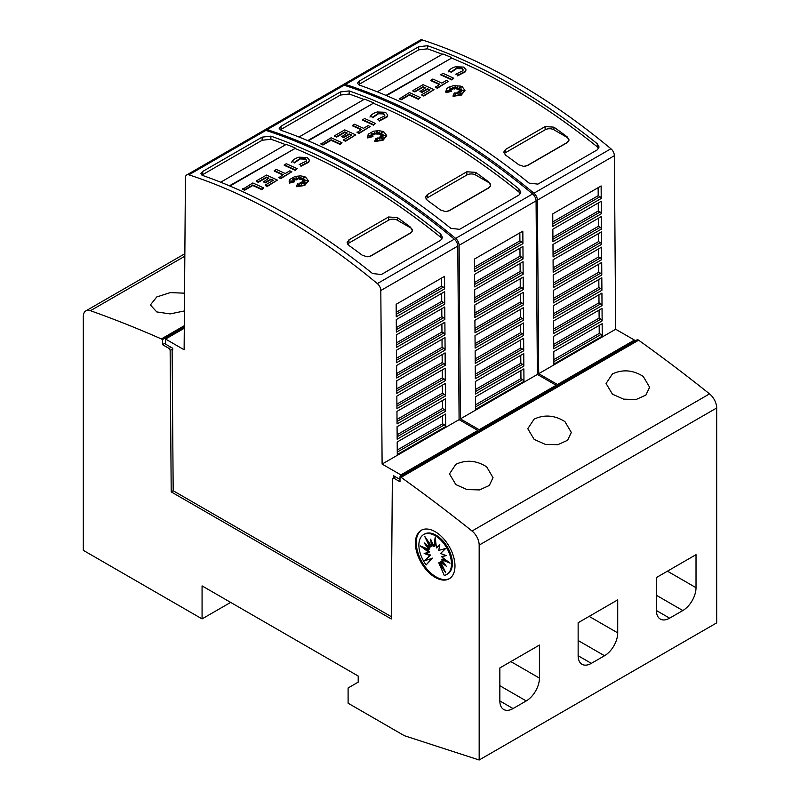 <?xml version="1.0" encoding="UTF-8"?>
<svg xmlns="http://www.w3.org/2000/svg" width="800" height="800" viewBox="0 0 800 800"><rect width="100%" height="100%" fill="white"/><g stroke="black" fill="none" stroke-linecap="round" stroke-linejoin="round"><path stroke-width="1.2" d="M342.71 85.06A6.22 3.59 60 0 1 343.3 84.56A6.22 3.59 60 0 1 345.47 84.44A622.04 359.14 60 0 1 439.81 127.09A622.04 359.14 60 0 1 533.94 193.2A6.22 3.59 60 0 1 537.39 200.11L538.7 373.68L557.47 384.51L557.47 385.78M557.47 384.51L634.44 340.07L615.67 329.24L614.37 155.67A6.22 3.59 -120 0 0 610.91 148.76A622.04 359.14 -120 0 0 516.78 82.65A622.04 359.14 -120 0 0 422.44 40A6.22 3.59 -120 0 0 420.27 40.12L343.3 84.56M512.38 85.19A622.04 359.14 60 0 1 597.27 143.75L599.09 147L597.27 149.85L537.89 184.13L529.1 183.11A622.04 359.14 -120 0 0 444.2 124.55A622.04 359.14 -120 0 0 359.31 85.08L357.49 83.27L359.31 81.03L418.69 46.75L427.49 45.72A622.04 359.14 60 0 1 512.38 85.19M420.31 97.58L418.33 99.23A618.31 356.98 -120 0 0 409.39 95.1L401.24 99.81A618.31 356.98 -120 0 0 399.26 98.92L409.39 92.57A618.31 356.98 60 0 1 420.31 97.58L418.33 98.72A618.31 356.98 -120 0 0 409.39 94.6L401.24 99.3A618.31 356.98 -120 0 0 399.26 98.42M459.88 88.13L457.35 89.25L457.63 86.88L456.16 88.53L455.38 86L454.36 88.48L452.61 87.29L452.91 88.98L449.27 87.68L451.86 89.43L449.39 89.23L451.15 90.34L446.87 90.68L451.26 91.36L446.02 92.21L446.48 89.01L448.56 87.25L453.51 85.63L460.72 86.13L462.15 86.71L464.96 90.32L461.31 94.57L453.09 95.79L454.35 92.92L455.56 95.45L455.96 92.75A618.31 356.98 60 0 1 458.1 93.85L457.31 92.2L461.4 93.74L458.23 91.67L461.74 91.88L459.15 90.91L463.83 90.27L459.06 89.99L461.43 89.04L458.39 89.27L461.45 86.93L457.35 88.74M457.54 87.49L456.16 89.03L455.38 86.51L454.36 88.99L452.71 87.87M452.91 88.98L452.91 89.49L450.86 88.75M451.86 89.43L450.31 89.81M451.15 90.34L449.05 91.01M451.26 91.36L446.02 92.72L445.76 91.26M464.95 90.58L461.31 95.08L453.09 96.3L453.09 95.79M457.77 93.68L457.31 92.2M459.57 93.05L458.23 91.67M460.12 91.78L459.15 90.91M461.23 90.63L459.06 89.99M459.88 89.66L458.39 89.27M465.95 69.96L465.34 71.81L457.56 75.86L456.74 74L457.56 75.86M463.14 70.11L461.8 68.73L456.62 68.54L456.62 68.03L461.8 68.22L463.17 69.86L462.78 70.85M456.79 68.49L451 72.49M451.24 71.98L448.57 71.22L451.24 71.98M453.74 78.28L451.76 79.93A618.31 356.98 -120 0 0 440.84 74.92L442.81 73.27A618.31 356.98 60 0 1 453.74 78.28L451.76 79.42A618.31 356.98 -120 0 0 440.84 74.41M448.43 81.35L437.35 88.25A618.31 356.98 -120 0 0 435.37 87.32L439.81 84.25A618.31 356.98 -120 0 0 430.86 80.17L432.84 79.03A618.31 356.98 60 0 1 441.78 83.11L446.45 80.42A618.31 356.98 60 0 1 448.43 81.35L437.35 87.74A618.31 356.98 -120 0 0 435.37 86.81M439.32 84.53A618.31 356.98 -120 0 0 430.86 80.68L430.86 80.17M429.53 90.18A618.31 356.98 -120 0 0 427.49 89.23L421.97 92.42A618.31 356.98 -120 0 0 419.99 91.51L425.51 87.82A618.31 356.98 -120 0 0 423.06 86.71L414.88 91.43A618.31 356.98 -120 0 0 412.9 90.54L423.06 84.68A618.31 356.98 60 0 1 433.98 89.69L423.83 95.55A618.31 356.98 -120 0 0 421.85 94.62L430.02 89.9A618.31 356.98 -120 0 0 427.49 88.72L421.97 91.91A618.31 356.98 -120 0 0 419.99 91M425.02 88.1A618.31 356.98 -120 0 0 423.06 87.21L414.88 91.93A618.31 356.98 -120 0 0 412.9 91.05L412.9 90.54M433.98 89.69L423.83 96.06A618.31 356.98 -120 0 0 421.85 95.13L421.85 94.62M598.68 148.51L597.27 146.85A618.31 356.98 -120 0 0 581.42 134.43A618.31 356.98 -120 0 0 577.02 131.1A618.31 356.98 -120 0 0 563.83 121.44A618.31 356.98 -120 0 0 559.43 118.33A618.31 356.98 -120 0 0 512.38 88.23A618.31 356.98 -120 0 0 451.63 58.06L386.54 95.64M455.5 66.78L463.78 67.07L465.97 69.7L465.34 71.3L457.56 75.35M264.42 130.26A6.22 3.59 60 0 1 265.01 129.76A6.22 3.59 60 0 1 267.18 129.64A622.04 359.14 60 0 1 361.51 172.29A622.04 359.14 60 0 1 455.64 238.4A6.22 3.59 60 0 1 459.1 245.31L460.41 418.88L479.17 429.71L479.17 430.98M479.17 429.71L556.15 385.27L537.38 374.44L536.07 200.87A6.22 3.59 -120 0 0 532.62 193.96A622.04 359.14 -120 0 0 438.49 127.85A622.04 359.14 -120 0 0 344.15 85.2A6.22 3.59 -120 0 0 341.98 85.32L265.01 129.76M434.09 130.39A622.04 359.14 60 0 1 518.98 188.95L520.8 192.21L518.98 195.05L459.6 229.33L450.8 228.31A622.04 359.14 -120 0 0 365.91 169.75A622.04 359.14 -120 0 0 281.02 130.29L279.2 128.47L281.02 126.23L340.4 91.95L349.2 90.93A622.04 359.14 60 0 1 434.09 130.39M342.02 142.78L340.04 144.43A618.31 356.98 -120 0 0 331.1 140.31L322.95 145.01A618.31 356.98 -120 0 0 320.97 144.13L331.1 137.77A618.31 356.98 60 0 1 342.02 142.78L340.04 143.92A618.31 356.98 -120 0 0 331.1 139.8L322.95 144.5A618.31 356.98 -120 0 0 320.97 143.62M381.59 133.33L379.06 134.45L379.34 132.08L377.87 133.73L377.09 131.2L376.07 133.69L374.31 132.5L374.62 134.18L370.98 132.88L373.57 134.63L371.1 134.43L372.86 135.54L368.57 135.89L372.97 136.56L367.73 137.41L368.19 134.21L373.39 131.21L378.91 130.68L382.42 131.33L383.86 131.91L386.67 135.53L383.01 139.77L374.8 140.99L376.06 138.12L377.27 140.65L377.67 137.95A618.31 356.98 60 0 1 379.8 139.05L379.01 137.4L383.11 138.94L379.93 136.87L383.44 137.08L380.86 136.11L385.54 135.48L380.77 135.19L383.14 134.24L380.1 134.47L383.16 132.14L379.06 133.94M379.24 132.69L377.87 134.24L377.09 131.71L376.07 134.19L374.42 133.07M374.62 134.18L374.62 134.69L372.57 133.95M373.57 134.63L372.02 135.01M372.86 135.54L370.75 136.22M372.97 136.56L367.73 137.92L367.47 136.46M386.66 135.78L383.01 140.28L374.8 141.5L374.8 140.99M379.48 138.89L379.01 137.4M381.27 138.25L379.93 136.87M381.83 136.98L380.86 136.11M382.93 135.83L380.77 135.19M381.58 134.87L380.1 134.47M387.66 115.16L387.05 117.01L379.27 121.06L378.45 119.2L379.27 121.06M384.85 115.31L383.51 113.93L378.33 113.74L378.33 113.23L383.51 113.42L384.87 115.06L384.48 116.06M378.5 113.69L372.71 117.7M372.95 117.18L370.27 116.42L372.95 117.18M375.45 123.48L373.47 125.13A618.31 356.98 -120 0 0 362.54 120.12L364.52 118.47A618.31 356.98 60 0 1 375.45 123.48L373.47 124.63A618.31 356.98 -120 0 0 362.54 119.62M370.13 126.55L359.06 133.45A618.31 356.98 -120 0 0 357.08 132.52L361.51 129.45A618.31 356.98 -120 0 0 352.57 125.37L354.55 124.23A618.31 356.98 60 0 1 363.49 128.31L368.15 125.62A618.31 356.98 60 0 1 370.13 126.55L359.06 132.94A618.31 356.98 -120 0 0 357.08 132.01M361.03 129.73A618.31 356.98 -120 0 0 352.57 125.88L352.57 125.37M351.24 135.38A618.31 356.98 -120 0 0 349.2 134.43L343.68 137.62A618.31 356.98 -120 0 0 341.7 136.71L347.22 133.02A618.31 356.98 -120 0 0 344.76 131.91L336.59 136.63A618.31 356.98 -120 0 0 334.61 135.74L344.76 129.88A618.31 356.98 60 0 1 355.69 134.89L345.53 140.75A618.31 356.98 -120 0 0 343.55 139.82L351.73 135.1A618.31 356.98 -120 0 0 349.2 133.93L343.68 137.11A618.31 356.98 -120 0 0 341.7 136.2M346.72 133.3A618.31 356.98 -120 0 0 344.76 132.42L336.59 137.14A618.31 356.98 -120 0 0 334.61 136.25L334.61 135.74M355.69 134.89L345.53 141.26A618.31 356.98 -120 0 0 343.55 140.33L343.55 139.82M520.38 193.71L518.98 192.05A618.31 356.98 -120 0 0 503.13 179.63A618.31 356.98 -120 0 0 498.73 176.31A618.31 356.98 -120 0 0 485.54 166.65A618.31 356.98 -120 0 0 481.14 163.53A618.31 356.98 -120 0 0 434.09 133.43A618.31 356.98 -120 0 0 373.34 103.26L308.25 140.84M377.21 111.99L385.48 112.28L387.67 114.9L387.05 116.5L379.27 120.55M391.3 616.67L173.18 490.74L172.12 349.14L172.72 350.18L172.7 348.26L165.56 344.13L165.56 339.05L184.12 349.77L185.43 177.77A6.22 3.59 60 0 1 186.72 174.96A6.22 3.59 60 0 1 188.88 174.84A622.04 359.14 60 0 1 283.22 217.49A622.04 359.14 60 0 1 377.35 283.6A6.22 3.59 60 0 1 380.81 290.52L382.11 464.08L400.88 474.91L400.88 476.18M400.88 474.91L477.85 430.47L459.09 419.64L457.78 246.08A6.22 3.59 -120 0 0 454.33 239.16A622.04 359.14 -120 0 0 360.19 173.05A622.04 359.14 -120 0 0 265.86 130.4A6.22 3.59 -120 0 0 263.69 130.52L186.72 174.96M355.8 175.59A622.04 359.14 60 0 1 440.69 234.15L442.51 237.41L440.69 240.25L381.31 274.54L372.51 273.51A622.04 359.14 -120 0 0 287.62 214.95A622.04 359.14 -120 0 0 202.73 175.49L200.91 173.67L202.73 171.44L262.11 137.15L270.9 136.13A622.04 359.14 60 0 1 355.8 175.59M263.73 187.98L261.75 189.63A618.31 356.98 -120 0 0 252.8 185.51L244.66 190.21A618.31 356.98 -120 0 0 242.68 189.33L252.8 182.97A618.31 356.98 60 0 1 263.73 187.98L261.75 189.12A618.31 356.98 -120 0 0 252.8 185L244.66 189.7A618.31 356.98 -120 0 0 242.68 188.82M303.29 178.54L300.76 179.65L301.04 177.28L299.58 178.93L298.8 176.4L297.77 178.89L296.02 177.7L296.33 179.38L292.68 178.08L295.27 179.83L292.8 179.63L294.56 180.74L290.28 181.09L294.67 181.76L289.44 182.61L289.9 179.41L295.09 176.41L300.62 175.88L304.13 176.53L305.57 177.12L308.38 180.73L304.72 184.97L296.51 186.19L297.77 183.33L298.97 185.85L299.38 183.15A618.31 356.98 60 0 1 301.51 184.25L300.72 182.6L304.82 184.15L301.64 182.07L305.15 182.28L302.57 181.31L307.24 180.68L302.47 180.4L304.85 179.44L301.81 179.67L304.86 177.34L300.76 179.14M300.95 177.9L299.58 179.44L298.8 176.91L297.77 179.4L296.12 178.28M296.33 179.38L296.33 179.89L294.28 179.16M295.27 179.83L293.73 180.21M294.56 180.74L292.46 181.42M294.67 181.76L289.44 183.12L289.18 181.66M308.37 180.98L304.72 185.48L296.51 186.7L296.51 186.19M301.19 184.09L300.72 182.6M302.98 183.45L301.64 182.07M303.54 182.18L302.57 181.31M304.64 181.03L302.47 180.4M303.29 180.07L301.81 179.67M309.36 160.36L308.76 162.21L300.98 166.26L300.16 164.4L300.98 166.26M306.56 160.52L305.21 159.13L300.04 158.94L300.04 158.43L305.21 158.62L306.58 160.26L306.19 161.26M300.2 158.89L294.41 162.9M294.66 162.38L291.98 161.62L294.66 162.38M297.15 168.68L295.17 170.33A618.31 356.98 -120 0 0 284.25 165.33L286.23 163.68A618.31 356.98 60 0 1 297.15 168.68L295.17 169.83A618.31 356.98 -120 0 0 284.25 164.82M291.84 171.75L280.77 178.65A618.31 356.98 -120 0 0 278.79 177.72L283.22 174.65A618.31 356.98 -120 0 0 274.28 170.58L276.26 169.43A618.31 356.98 60 0 1 285.2 173.51L289.86 170.82A618.31 356.98 60 0 1 291.84 171.75L280.77 178.14A618.31 356.98 -120 0 0 278.79 177.21M282.73 174.93A618.31 356.98 -120 0 0 274.28 171.08L274.28 170.58M272.95 180.58A618.31 356.98 -120 0 0 270.9 179.64L265.38 182.82A618.31 356.98 -120 0 0 263.41 181.91L268.92 178.22A618.31 356.98 -120 0 0 266.47 177.11L258.3 181.83A618.31 356.98 -120 0 0 256.32 180.95L266.47 175.08A618.31 356.98 60 0 1 277.39 180.09L267.24 185.95A618.31 356.98 -120 0 0 265.26 185.02L273.43 180.3A618.31 356.98 -120 0 0 270.9 179.13L265.38 182.31A618.31 356.98 -120 0 0 263.41 181.41M268.43 178.5A618.31 356.98 -120 0 0 266.47 177.62L258.3 182.34A618.31 356.98 -120 0 0 256.32 181.45L256.32 180.95M277.39 180.09L267.24 186.46A618.31 356.98 -120 0 0 265.26 185.53L265.26 185.02M442.09 238.92L440.69 237.26A618.31 356.98 -120 0 0 424.84 224.83A618.31 356.98 -120 0 0 420.44 221.51A618.31 356.98 -120 0 0 407.24 211.85A618.31 356.98 -120 0 0 402.85 208.73A618.31 356.98 -120 0 0 355.8 178.64A618.31 356.98 -120 0 0 295.05 148.46L229.95 186.04M298.92 157.19L307.19 157.48L309.38 160.11L308.76 161.71L300.98 165.76M643.24 376.42L649.61 387.26L645.9 395.07L636.1 399.51L623.59 399.15L612.45 394.19L606.07 383.5L612.45 373.9C622.78 369.15 633.04 369.99 643.24 376.42M564.94 421.62L571.32 432.46L567.6 440.27L557.81 444.71L545.3 444.36L534.15 439.4L527.78 428.7L534.15 419.1C544.48 414.35 554.75 415.19 564.94 421.62M486.65 466.82L493.03 477.66L489.31 485.48L479.52 489.91L467 489.56L455.86 484.6L449.48 473.9L455.86 464.31C466.19 459.55 476.45 460.39 486.65 466.82M184.42 310.94L170.1 313.91L156.76 311.92L150.39 304.98L156.76 296.94L170.27 292.62L184.55 293.17M449.62 578.53A27.99 16.16 60 0 1 436.07 576.9A27.99 16.16 60 0 1 417.9 552.63A27.99 16.16 60 0 1 421.64 530.07M435.19 531.7A27.99 16.16 60 0 1 453.47 556.36A27.99 16.16 60 0 1 449.18 578.79A27.99 16.16 60 0 1 435.19 577.41A27.99 16.16 60 0 1 416.9 552.74A27.99 16.16 60 0 1 421.19 530.31A27.99 16.16 60 0 1 435.19 531.7M435.19 535.7A23.05 13.31 60 0 1 450.25 556.02A23.05 13.31 60 0 1 446.71 574.49A23.05 13.31 60 0 1 444.24 575.4L438.78 562.81L445.72 572.77L440.56 561.78L446.22 566.17L441.53 559.64L450.08 563.13L441.53 556.73L446.22 555.62L440.56 553.48L445.72 548.45L438.78 550.39L439.76 544.42L436.45 547.93L435.19 537.33L433.93 546.48L430.62 539.15L431.6 546.25L424.66 536.28L429.81 547.28L424.15 542.88L428.85 549.41L420.29 545.93L428.85 552.32L424.15 553.43L429.81 555.57L424.66 560.61L431.6 558.66L426.13 564.95A23.05 13.31 60 0 1 423.66 534.56A23.05 13.31 60 0 1 435.19 535.7M423.66 534.56L424.54 534.06A23.05 13.31 60 0 1 436.07 535.2A23.05 13.31 60 0 1 451.13 555.51A23.05 13.31 60 0 1 447.59 573.98L446.71 574.49M443.18 567.35L439.66 562.3L438.78 562.81M444.28 563.48L441.44 561.27L440.56 561.78M447.54 561.22L442.41 559.13L441.53 559.64M445.73 555.43L441.53 556.73M439.67 544.94L436.45 547.93M435.56 540.48L434.81 545.97L433.93 546.48M431.98 542.18L432.48 545.74L431.6 546.25M428.08 541.2L430.69 546.77L429.81 547.28M426.97 545.07L429.73 548.9L428.85 549.41M423.72 547.32L429.73 551.81L428.85 552.32M425.52 553.11L430.69 555.06L429.81 555.57M430.69 555.06L424.66 560.61M425.54 560.1L431.6 558.66M432.48 558.15L426.13 564.95M202.07 585.89L202.07 618.9L83.31 550.34L83.31 316.56A12.44 7.18 60 0 1 85.89 310.87A12.44 7.18 60 0 1 90.45 310.71A1430.69 826.01 60 0 1 161.38 338.93L162.48 339.56L162.48 344.64L169.08 348.45L170.14 350.28L171.2 491.88L391.28 618.95L392.35 478.57L393.4 477.96L400 481.77L400 476.69L401.1 477.33A1430.69 826.01 60 0 1 472.03 531.02A12.44 7.18 60 0 1 479.17 545.11L479.17 760L404.4 735.72L348.1 703.21L348.1 687.98L358.21 682.13L358.21 676.04L202.07 585.89M230.66 602.4L202.07 618.9M539.43 678.09A18.66 10.77 -60 0 1 526.24 700.94L513.04 708.56A18.66 10.77 -60 0 1 503.71 709.49A18.66 10.77 -60 0 1 499.85 700.94L499.85 667.93L539.43 645.08L539.43 678.09L510.84 661.58M617.72 632.89A18.66 10.77 -60 0 1 604.53 655.74L591.33 663.36A18.66 10.77 -60 0 1 582 664.29A18.66 10.77 -60 0 1 578.14 655.74L578.14 622.73L617.72 599.87L617.72 632.89L589.13 616.38M696.02 587.69A18.66 10.77 -60 0 1 682.82 610.54L669.63 618.16A18.66 10.77 -60 0 1 660.3 619.08A18.66 10.77 -60 0 1 656.43 610.54L656.43 577.53L696.02 554.67L696.02 587.69L667.43 571.18M386 95.41L451.63 58.06M377.27 91.82L442.84 53.96A622.04 359.14 60 0 1 451.63 57.52M442.27 54.29A618.31 356.98 -120 0 0 427.49 48.83L418.69 49.86L358.49 84.71M307.71 140.61L373.34 103.26M298.98 137.02L364.54 99.16A622.04 359.14 60 0 1 373.34 102.72M363.98 99.49A618.31 356.98 -120 0 0 349.2 94.03L340.4 95.06L280.2 129.91M229.42 185.81L295.05 148.46M220.68 182.22L286.25 144.37A622.04 359.14 60 0 1 295.05 147.92M285.68 144.69A618.31 356.98 -120 0 0 270.9 139.23L262.11 140.27L201.91 175.11M400 479.48L393.54 475.75L393.52 477.89M412.34 230.7L410.54 233.09L370.96 255.94L367.08 256.79L362.16 255.15A618.31 356.98 -120 0 0 348.96 245.49L347.14 242.54L348.96 239.84L388.55 216.99L397.35 217.56A618.31 356.98 60 0 1 410.54 227.22L412.34 230.66A6.22 3.59 180 0 1 410.54 232.89L370.96 255.75A6.22 3.59 180 0 1 367.08 256.79M347.65 244.16A6.22 3.59 180 0 1 348.96 243.05L388.55 220.2A6.22 3.59 180 0 1 397.35 220.2L410.54 227.82A6.22 3.59 180 0 1 412.36 230.33M244.66 190.21L244.66 189.7M252.8 185.51L252.8 185M261.75 189.63L261.75 189.12M289.44 183.12L289.44 182.61M297.77 179.4L297.77 178.89M298.8 176.91L298.8 176.4M299.58 179.44L299.58 178.93M299.18 164.58L306.26 161.17M291.67 162.29C292.65 160.01 295.14 158.29 299.13 157.13M300.2 158.39L294.41 162.39M295.17 170.33L295.17 169.83M280.77 178.65L280.77 178.14M258.3 182.34L258.3 181.83M266.47 177.62L266.47 177.11M265.38 182.82L265.38 182.31M270.9 179.64L270.9 179.13M267.24 186.46L267.24 185.95M445.67 426.6L397.28 454.53L397.19 442.01L445.57 414.08L445.67 426.6A1.87 1.08 60 0 0 444.42 424.84L442.65 423.82L442.59 415.8M445.55 411.29L397.17 439.23L397.07 426.71L445.46 398.78L445.55 411.29A1.87 1.08 60 0 0 444.3 409.54L442.53 408.51L442.47 400.5M445.44 395.99L397.05 423.92L396.96 411.41L445.34 383.47L445.44 395.99A1.87 1.08 60 0 0 444.19 394.23L442.42 393.21L442.36 385.2M445.32 380.69L396.94 408.62L396.84 396.1L445.23 368.17L445.32 380.69A1.87 1.08 60 0 0 444.07 378.93L442.3 377.91L442.24 369.89M445.21 365.38L396.82 393.32L396.73 380.8L445.11 352.87L445.21 365.38A1.87 1.08 60 0 0 443.96 363.63L442.19 362.6L442.13 354.59M445.09 350.08L396.71 378.01L396.61 365.5L445 337.56L445.09 350.08A1.87 1.08 60 0 0 443.84 348.32L442.07 347.3L442.01 339.29M444.98 334.78L396.59 362.71L396.5 350.19L444.88 322.26L444.98 334.78A1.87 1.08 60 0 0 443.73 333.02L441.96 332L441.9 323.98M444.86 319.47L396.48 347.41L396.38 334.89L444.77 306.96L444.86 319.47A1.87 1.08 60 0 0 443.61 317.72L441.84 316.69L441.78 308.68M444.75 304.17L396.36 332.1L396.27 319.59L444.65 291.65L444.75 304.17A1.87 1.08 60 0 0 443.5 302.41L441.73 301.39L441.66 293.38M444.63 288.87L396.25 316.8L396.15 304.28L444.54 276.35L444.63 288.87A1.87 1.08 60 0 0 443.38 287.11L441.61 286.09L441.55 278.07M442.65 423.82L397.25 450.03M442.53 408.51L397.13 434.72M442.42 393.21L397.02 419.42M442.3 377.91L396.9 404.12M442.19 362.6L396.79 388.81M442.07 347.3L396.67 373.51M441.96 332L396.56 358.21M441.84 316.69L396.44 342.9M441.73 301.39L396.33 327.6M441.61 286.09L396.21 312.3M459.09 419.64L382.11 464.08M477.85 430.47L477.85 431.74M184.29 328.24L165.56 339.05M395.38 476.82L393.4 477.96M173.18 490.74L171.2 491.88M172.12 349.14L170.14 350.28M490.63 185.5L488.84 187.88L449.25 210.74L445.37 211.59L440.45 209.95A618.31 356.98 -120 0 0 427.26 200.29L425.43 197.34L427.26 194.64L466.84 171.78L475.64 172.36A618.31 356.98 60 0 1 488.84 182.02L490.63 185.45A6.22 3.59 180 0 1 488.84 187.69L449.25 210.55A6.22 3.59 180 0 1 445.37 211.59M425.95 198.96A6.22 3.59 180 0 1 427.26 197.85L466.84 175A6.22 3.59 180 0 1 475.64 175L488.84 182.61A6.22 3.59 180 0 1 490.66 185.13M322.95 145.01L322.95 144.5M331.1 140.31L331.1 139.8M340.04 144.43L340.04 143.92M367.73 137.92L367.73 137.41M376.07 134.19L376.07 133.69M377.09 131.71L377.09 131.2M377.87 134.24L377.87 133.73M377.47 119.38L384.55 115.97M369.96 117.08C370.94 114.81 373.43 113.09 377.43 111.93M378.5 113.18L372.71 117.19M373.47 125.13L373.47 124.63M359.06 133.45L359.06 132.94M336.59 137.14L336.59 136.63M344.76 132.42L344.76 131.91M343.68 137.62L343.68 137.11M349.2 134.43L349.2 133.93M345.53 141.26L345.53 140.75M523.96 381.39L475.58 409.33L475.48 396.81L523.87 368.88L523.96 381.39A1.87 1.08 60 0 0 522.71 379.64L520.94 378.62L520.88 370.6M523.84 366.09L475.46 394.02L475.37 381.51L523.75 353.57L523.84 366.09A1.87 1.08 60 0 0 522.59 364.33L520.82 363.31L520.76 355.3M523.73 350.79L475.35 378.72L475.25 366.2L523.64 338.27L523.73 350.79A1.87 1.08 60 0 0 522.48 349.03L520.71 348.01L520.65 340M523.61 335.48L475.23 363.42L475.14 350.9L523.52 322.97L523.61 335.48A1.87 1.08 60 0 0 522.36 333.73L520.59 332.71L520.53 324.69M523.5 320.18L475.12 348.11L475.02 335.6L523.4 307.66L523.5 320.18A1.87 1.08 60 0 0 522.25 318.42L520.48 317.4L520.42 309.39M523.38 304.88L475 332.81L474.91 320.29L523.29 292.36L523.38 304.88A1.87 1.08 60 0 0 522.13 303.12L520.36 302.1L520.3 294.09M523.27 289.57L474.89 317.51L474.79 304.99L523.17 277.06L523.27 289.57A1.87 1.08 60 0 0 522.02 287.82L520.25 286.8L520.19 278.78M523.15 274.27L474.77 302.2L474.68 289.69L523.06 261.75L523.15 274.27A1.87 1.08 60 0 0 521.9 272.51L520.13 271.49L520.07 263.48M523.04 258.97L474.66 286.9L474.56 274.38L522.94 246.45L523.04 258.97A1.87 1.08 60 0 0 521.79 257.21L520.02 256.19L519.96 248.18M522.92 243.66L474.54 271.6L474.45 259.08L522.83 231.15L522.92 243.66A1.87 1.08 60 0 0 521.67 241.91L519.9 240.89L519.84 232.87M520.94 378.62L475.54 404.82M520.82 363.31L475.43 389.52M520.71 348.01L475.31 374.22M520.59 332.71L475.2 358.91M520.48 317.4L475.08 343.61M520.36 302.1L474.97 328.31M520.25 286.8L474.85 313M520.13 271.49L474.74 297.7M520.02 256.19L474.62 282.4M519.9 240.89L474.51 267.1M537.38 374.44L460.41 418.88M556.15 385.27L556.15 386.54M568.92 140.3L567.13 142.68L527.54 165.54L523.66 166.38L518.74 164.75A618.31 356.98 -120 0 0 505.55 155.09L503.73 152.14L505.55 149.44L545.14 126.58L553.93 127.16A618.31 356.98 60 0 1 567.13 136.82L568.93 140.25A6.22 3.59 180 0 1 567.13 142.49L527.54 165.35A6.22 3.59 180 0 1 523.66 166.39M504.24 153.76A6.22 3.59 180 0 1 505.55 152.65L545.14 129.79A6.22 3.59 180 0 1 553.93 129.79L567.13 137.41A6.22 3.59 180 0 1 568.95 139.93M401.24 99.81L401.24 99.3M409.39 95.1L409.39 94.6M418.33 99.23L418.33 98.72M446.02 92.72L446.02 92.21M454.36 88.99L454.36 88.48M455.38 86.51L455.38 86M456.16 89.03L456.16 88.53M455.77 74.18L462.85 70.76M448.25 71.88C449.23 69.61 451.72 67.89 455.72 66.72M456.79 67.98L451 71.99M451.76 79.93L451.76 79.42M437.35 88.25L437.35 87.74M414.88 91.93L414.88 91.43M423.06 87.21L423.06 86.71M421.97 92.42L421.97 91.91M427.49 89.23L427.49 88.72M423.83 96.06L423.83 95.55M602.25 336.19L553.87 364.13L553.78 351.61L602.16 323.68L602.25 336.19A1.87 1.08 60 0 0 601 334.44L599.23 333.41L599.17 325.4M602.14 320.89L553.75 348.82L553.66 336.31L602.04 308.37L602.14 320.89A1.87 1.08 60 0 0 600.89 319.13L599.12 318.11L599.06 310.1M602.02 305.59L553.64 333.52L553.54 321L601.93 293.07L602.02 305.59A1.87 1.08 60 0 0 600.77 303.83L599 302.81L598.94 294.79M601.91 290.28L553.52 318.22L553.43 305.7L601.81 277.77L601.91 290.28A1.87 1.08 60 0 0 600.66 288.53L598.89 287.5L598.83 279.49M601.79 274.98L553.41 302.91L553.31 290.4L601.7 262.46L601.79 274.98A1.87 1.08 60 0 0 600.54 273.22L598.77 272.2L598.71 264.19M601.68 259.68L553.29 287.61L553.2 275.09L601.58 247.16L601.68 259.68A1.87 1.08 60 0 0 600.43 257.92L598.66 256.9L598.6 248.88M601.56 244.37L553.18 272.31L553.08 259.79L601.47 231.86L601.56 244.37A1.87 1.08 60 0 0 600.31 242.62L598.54 241.59L598.48 233.58M601.45 229.07L553.06 257L552.97 244.49L601.35 216.55L601.45 229.07A1.87 1.08 60 0 0 600.2 227.31L598.43 226.29L598.37 218.28M601.33 213.77L552.95 241.7L552.85 229.18L601.24 201.25L601.33 213.77A1.87 1.08 60 0 0 600.08 212.01L598.31 210.99L598.25 202.97M601.22 198.46L552.83 226.4L552.74 213.88L601.12 185.95L601.22 198.46A1.87 1.08 60 0 0 599.97 196.71L598.2 195.68L598.14 187.67M599.23 333.41L553.84 359.62M599.12 318.11L553.72 344.32M599 302.81L553.61 329.02M598.89 287.5L553.49 313.71M598.77 272.2L553.37 298.41M598.66 256.9L553.26 283.11M598.54 241.59L553.14 267.8M598.43 226.29L553.03 252.5M598.31 210.99L552.91 237.2M598.2 195.68L552.8 221.89M615.67 329.24L538.7 373.68M634.44 340.07L634.44 341.34M184.31 325.69L161.38 338.93M184.3 326.97L162.48 339.56M165.56 342.86L162.48 344.64M171.06 347.31L169.08 348.45M479.17 760L716.69 622.87L716.69 407.98A12.44 7.18 -120 0 0 709.55 393.89A1430.69 826.01 -120 0 0 638.62 340.2L637.52 339.56L400 476.69M638.62 340.2L401.1 477.33M610.91 148.76L533.94 193.2M465.34 71.81L465.34 71.3M532.62 193.96L455.64 238.4M387.05 117.01L387.05 116.5M454.33 239.16L377.35 283.6M308.76 162.21L308.76 161.71M499.85 685.71L526.24 700.94M499.85 700.94L513.04 708.56M578.14 640.51L604.53 655.74M578.14 655.74L591.33 663.36M656.43 595.3L682.82 610.54M656.43 610.54L669.63 618.16M597.27 146.85L597.27 143.75M427.49 48.83L427.49 45.72M518.98 192.05L518.98 188.95M349.2 94.03L349.2 90.93M440.69 237.26L440.69 234.15M270.9 139.23L270.9 136.13M348.96 243.05L348.96 239.84M388.55 220.2L388.55 216.99M397.35 220.2L397.35 217.56M410.54 227.82L410.54 227.22M444.42 424.84L397.27 452.06M444.3 409.54L397.15 436.76M444.19 394.23L397.03 421.46M444.07 378.93L396.92 406.15M443.96 363.63L396.8 390.85M443.84 348.32L396.69 375.55M443.73 333.02L396.57 360.24M443.61 317.72L396.46 344.94M443.5 302.41L396.34 329.64M443.38 287.11L396.23 314.33M457.78 246.08L380.81 290.52M202.73 174.55L202.73 171.44M262.11 140.27L262.11 137.15M265.86 130.4L188.88 174.84M427.26 197.85L427.26 194.64M466.84 175L466.84 171.78M475.64 175L475.64 172.36M488.84 182.61L488.84 182.02M522.71 379.64L475.56 406.86M522.59 364.33L475.44 391.56M522.48 349.03L475.33 376.25M522.36 333.73L475.21 360.95M522.25 318.42L475.1 345.65M522.13 303.12L474.98 330.34M522.02 287.82L474.87 315.04M521.9 272.51L474.75 299.74M521.79 257.21L474.64 284.43M521.67 241.91L474.52 269.13M536.07 200.87L459.1 245.31M281.02 129.35L281.02 126.23M340.4 95.06L340.4 91.95M344.15 85.2L267.18 129.64M505.55 152.65L505.55 149.44M545.14 129.79L545.14 126.58M553.93 129.79L553.93 127.16M567.13 137.41L567.13 136.82M601 334.44L553.85 361.66M600.89 319.13L553.74 346.36M600.77 303.83L553.62 331.05M600.66 288.53L553.51 315.75M600.54 273.22L553.39 300.45M600.43 257.92L553.27 285.14M600.31 242.62L553.16 269.84M600.2 227.31L553.04 254.54M600.08 212.01L552.93 239.23M599.97 196.71L552.81 223.93M614.37 155.67L537.39 200.11M359.31 84.14L359.31 81.03M418.69 49.86L418.69 46.75M422.44 40L345.47 84.44M184.83 256.22L90.45 310.71M709.55 393.89L472.03 531.02M716.69 407.98L479.17 545.11M465.97 70.21L465.97 69.7M464.96 90.83L464.96 90.32M387.67 115.41L387.67 114.9M386.67 136.03L386.67 135.53M309.38 160.61L309.38 160.11M308.38 181.23L308.38 180.73M289.17 181.92L289.17 181.41M367.46 136.71L367.46 136.21M445.75 91.51L445.75 91M184.85 253.73L85.89 310.87"/></g></svg>
